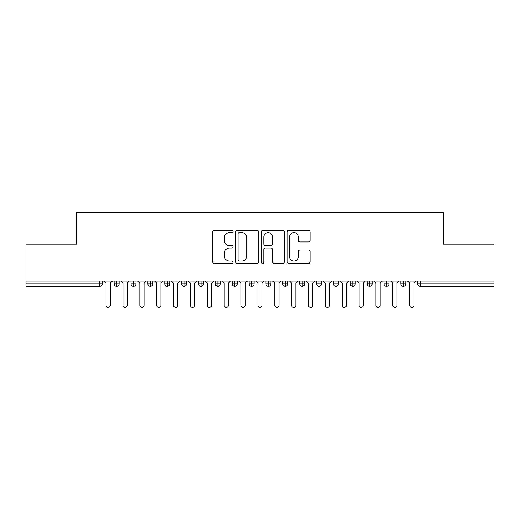 <?xml version="1.0" encoding="UTF-8"?>
<svg xmlns="http://www.w3.org/2000/svg" width="520" height="520" viewBox="0 0 520 520"><rect width="100%" height="100%" fill="white"/><g stroke="black" fill="none" stroke-linecap="round" stroke-linejoin="round"><path stroke-width="0.78" d="M233.019 231.452A1.157 1.157 0 0 0 231.855 230.289L214.272 230.289A1.657 1.657 0 0 0 212.615 231.946L212.615 261.742A1.657 1.657 0 0 0 214.272 263.4L231.855 263.4A1.157 1.157 0 0 0 233.019 262.243A1.157 1.157 0 0 0 231.855 261.079L229.58 261.079A5.298 5.298 0 0 1 224.283 255.781L224.283 253.299A5.298 5.298 0 0 1 229.58 248.001L231.855 248.001A1.157 1.157 0 0 0 233.019 246.844A1.157 1.157 0 0 0 231.855 245.687L229.58 245.687A5.298 5.298 0 0 1 224.283 240.389L224.283 237.906A5.298 5.298 0 0 1 229.58 232.609L231.855 232.609A1.157 1.157 0 0 0 233.019 231.452M308.38 241.963A1.657 1.657 0 0 0 310.037 240.305L310.037 231.946A1.657 1.657 0 0 0 308.38 230.289L288.847 230.289A1.657 1.657 0 0 0 287.19 231.946L287.19 261.742A1.657 1.657 0 0 0 288.847 263.4L308.38 263.4A1.657 1.657 0 0 0 310.037 261.742L310.037 251.648A1.657 1.657 0 0 0 308.38 249.99L300.021 249.99A1.657 1.657 0 0 0 298.363 251.648L298.363 256.653A4.426 4.426 0 0 1 293.937 261.079A4.426 4.426 0 0 1 289.51 256.653L289.51 237.036A4.426 4.426 0 0 1 293.937 232.609A4.426 4.426 0 0 1 298.363 237.036L298.363 240.305A1.657 1.657 0 0 0 300.021 241.963L308.38 241.963M26 281.079L494 281.079L494 244.147L443.404 244.147L443.404 212.608L76.596 212.608L76.596 244.147L26 244.147L26 283.777L99.742 283.777L99.742 281.079M258.55 231.946A1.657 1.657 0 0 0 256.893 230.289L237.361 230.289A1.657 1.657 0 0 0 235.709 231.946L235.709 261.742A1.657 1.657 0 0 0 237.361 263.4L256.893 263.4A1.657 1.657 0 0 0 258.55 261.742L258.55 231.946M263.107 230.289L282.639 230.289A1.657 1.657 0 0 1 284.291 231.946L284.291 261.742A1.657 1.657 0 0 1 282.639 263.4L274.281 263.4A1.657 1.657 0 0 1 272.623 261.742L272.623 249.659A1.657 1.657 0 0 0 270.966 248.001L265.421 248.001A1.657 1.657 0 0 0 263.764 249.659L263.764 262.243A1.157 1.157 0 0 1 262.606 263.4A1.157 1.157 0 0 1 261.45 262.243L261.45 231.946A1.657 1.657 0 0 1 263.107 230.289M102.271 281.079L102.271 283.777A2.529 2.529 0 0 1 99.742 286.312L26 286.312L26 283.777M494 281.079L494 286.312L420.257 286.312A2.529 2.529 0 0 1 417.729 283.777L417.729 281.079L417.729 283.777A2.529 2.529 0 0 0 420.257 286.312L420.257 283.777L494 283.777M116.688 286.312A2.529 2.529 0 0 1 114.159 283.777L114.159 281.079L114.159 283.777A2.529 2.529 0 0 0 116.688 286.312A2.529 2.529 0 0 0 119.138 283.784L119.138 281.079L119.138 283.777A2.529 2.529 0 0 1 116.688 286.312L116.688 283.777L119.138 283.777M116.688 281.079L116.688 283.777L114.159 283.777M99.742 286.312A2.529 2.529 0 0 0 102.271 283.777A2.529 2.529 0 0 1 99.742 286.312L99.742 283.777L102.271 283.777M133.555 281.079L133.555 283.777L131.027 283.777L131.027 281.079L131.027 283.777A2.529 2.529 0 0 0 133.555 286.312A2.529 2.529 0 0 0 136 283.784L136 281.079L136 283.777A2.529 2.529 0 0 1 133.555 286.312A2.529 2.529 0 0 1 131.027 283.777A2.529 2.529 0 0 0 133.555 286.312L133.555 283.777L136 283.777M150.423 281.079L150.423 283.777L147.888 283.777L147.888 281.079L147.888 283.777A2.529 2.529 0 0 0 150.423 286.312A2.529 2.529 0 0 0 152.867 283.784L152.867 281.079L152.867 283.777A2.529 2.529 0 0 1 150.423 286.312A2.529 2.529 0 0 1 147.888 283.777A2.529 2.529 0 0 0 150.423 286.312L150.423 283.777L152.867 283.777M167.284 281.079L167.284 286.312A2.529 2.529 0 0 1 164.756 283.777L164.756 281.079L164.756 283.777A2.529 2.529 0 0 0 167.284 286.312A2.529 2.529 0 0 0 169.728 283.784L169.728 281.079M184.151 281.079L184.151 286.312A2.529 2.529 0 0 1 181.623 283.777A2.529 2.529 0 0 0 184.151 286.312A2.529 2.529 0 0 1 181.623 283.777L181.623 281.079M186.596 281.079L186.596 283.777A2.529 2.529 0 0 1 184.151 286.312A2.529 2.529 0 0 0 186.596 283.784L181.623 283.777M201.013 281.079L201.013 283.777L198.484 283.777L198.484 281.079L198.484 283.777A2.529 2.529 0 0 0 201.013 286.312A2.529 2.529 0 0 0 203.463 283.784L203.463 281.079L203.463 283.777A2.529 2.529 0 0 1 201.013 286.312A2.529 2.529 0 0 1 198.484 283.777A2.529 2.529 0 0 0 201.013 286.312L201.013 283.777L203.463 283.777M217.88 286.312A2.529 2.529 0 0 1 215.352 283.777L215.352 281.079L215.352 283.777A2.529 2.529 0 0 0 217.88 286.312A2.529 2.529 0 0 0 220.324 283.784L220.324 281.079L220.324 283.777A2.529 2.529 0 0 1 217.88 286.312L217.88 283.777L220.324 283.777M234.748 281.079L234.748 283.777L232.213 283.777L232.213 281.079L232.213 283.777A2.529 2.529 0 0 0 234.748 286.312A2.529 2.529 0 0 0 237.192 283.784L237.192 281.079L237.192 283.777A2.529 2.529 0 0 1 234.748 286.312A2.529 2.529 0 0 1 232.213 283.777A2.529 2.529 0 0 0 234.748 286.312L234.748 283.777L237.192 283.777M251.608 281.079L251.608 286.312A2.529 2.529 0 0 1 249.08 283.777L249.08 281.079L249.08 283.777A2.529 2.529 0 0 0 251.608 286.312A2.529 2.529 0 0 0 254.053 283.784L254.053 281.079M268.476 281.079L268.476 286.312A2.529 2.529 0 0 1 265.947 283.777L265.947 281.079L265.947 283.777A2.529 2.529 0 0 0 268.476 286.312A2.529 2.529 0 0 0 270.92 283.784L270.92 281.079M285.337 281.079L285.337 286.312A2.529 2.529 0 0 1 282.808 283.777L282.808 281.079L282.808 283.777A2.529 2.529 0 0 0 285.337 286.312A2.529 2.529 0 0 0 287.788 283.784L287.788 281.079M302.204 281.079L302.204 283.777L299.676 283.777L299.676 281.079L299.676 283.777A2.529 2.529 0 0 0 302.204 286.312A2.529 2.529 0 0 0 304.649 283.784L304.649 281.079L304.649 283.777A2.529 2.529 0 0 1 302.204 286.312A2.529 2.529 0 0 1 299.676 283.777A2.529 2.529 0 0 0 302.204 286.312L302.204 283.777L304.649 283.777M319.072 281.079L319.072 283.777L316.537 283.777L316.537 281.079L316.537 283.777A2.529 2.529 0 0 0 319.072 286.312A2.529 2.529 0 0 0 321.516 283.784L321.516 281.079L321.516 283.777A2.529 2.529 0 0 1 319.072 286.312A2.529 2.529 0 0 1 316.537 283.777A2.529 2.529 0 0 0 319.072 286.312L319.072 283.777L321.516 283.777M335.933 281.079L335.933 283.777L333.404 283.777L333.404 281.079L333.404 283.777A2.529 2.529 0 0 0 335.933 286.312A2.529 2.529 0 0 0 338.377 283.784L338.377 281.079L338.377 283.777A2.529 2.529 0 0 1 335.933 286.312A2.529 2.529 0 0 1 333.404 283.777A2.529 2.529 0 0 0 335.933 286.312L335.933 283.777L338.377 283.777M352.8 281.079L352.8 286.312A2.529 2.529 0 0 1 350.272 283.777L350.272 281.079L350.272 283.777A2.529 2.529 0 0 0 352.8 286.312A2.529 2.529 0 0 0 355.245 283.784L355.245 281.079M369.662 281.079L369.662 286.312A2.529 2.529 0 0 1 367.133 283.777L367.133 281.079L367.133 283.777A2.529 2.529 0 0 0 369.662 286.312A2.529 2.529 0 0 0 372.112 283.784L372.112 281.079M386.529 281.079L386.529 283.777L384 283.777L384 281.079L384 283.777A2.529 2.529 0 0 0 386.529 286.312A2.529 2.529 0 0 0 388.973 283.784L388.973 281.079L388.973 283.777A2.529 2.529 0 0 1 386.529 286.312A2.529 2.529 0 0 1 384 283.777A2.529 2.529 0 0 0 386.529 286.312L386.529 283.777L388.973 283.777M403.397 281.079L403.397 286.312A2.529 2.529 0 0 1 400.862 283.777L400.862 281.079L400.862 283.777A2.529 2.529 0 0 0 403.397 286.312A2.529 2.529 0 0 0 405.841 283.784L405.841 281.079M217.88 281.079L217.88 283.777L215.352 283.777M239.181 232.609A1.157 1.157 0 0 0 238.024 233.766L238.024 259.922A1.157 1.157 0 0 0 239.181 261.079L241.586 261.079A5.298 5.298 0 0 0 246.883 255.781L246.883 237.906A5.298 5.298 0 0 0 241.586 232.609L239.181 232.609M272.623 237.12A4.426 4.426 0 0 0 268.197 232.694A4.426 4.426 0 0 0 263.764 237.12L263.764 244.03A1.657 1.657 0 0 0 265.421 245.687L270.966 245.687A1.657 1.657 0 0 0 272.623 244.03L272.623 237.12M104 281.079L106.106 283.192L106.106 305.279A2.106 2.106 0 0 0 108.219 307.392A2.106 2.106 0 0 0 110.325 305.279L110.325 283.192L112.431 281.079M120.867 281.079L122.974 283.192L122.974 305.279A2.106 2.106 0 0 0 125.08 307.392A2.106 2.106 0 0 0 127.192 305.279L127.192 283.192L129.298 281.079M137.728 281.079L139.841 283.192L139.841 305.279A2.106 2.106 0 0 0 141.947 307.392A2.106 2.106 0 0 0 144.053 305.279L144.053 283.192L146.159 281.079M154.596 281.079L156.702 283.192L156.702 305.279A2.106 2.106 0 0 0 158.808 307.392A2.106 2.106 0 0 0 160.921 305.279L160.921 283.192L163.026 281.079M171.457 281.079L173.569 283.192L173.569 305.279A2.106 2.106 0 0 0 175.675 307.392A2.106 2.106 0 0 0 177.781 305.279L177.781 283.192L179.894 281.079M188.325 281.079L190.431 283.192L190.431 305.279A2.106 2.106 0 0 0 192.543 307.392A2.106 2.106 0 0 0 194.649 305.279L194.649 283.192L196.755 281.079M205.192 281.079L207.298 283.192L207.298 305.279A2.106 2.106 0 0 0 209.404 307.392A2.106 2.106 0 0 0 211.517 305.279L211.517 283.192L213.623 281.079M222.053 281.079L224.159 283.192L224.159 305.279A2.106 2.106 0 0 0 226.272 307.392A2.106 2.106 0 0 0 228.378 305.279L228.378 283.192L230.483 281.079M238.921 281.079L241.026 283.192L241.026 305.279A2.106 2.106 0 0 0 243.133 307.392A2.106 2.106 0 0 0 245.245 305.279L245.245 283.192L247.351 281.079M255.781 281.079L257.894 283.192L257.894 305.279A2.106 2.106 0 0 0 260 307.392A2.106 2.106 0 0 0 262.106 305.279L262.106 283.192L264.219 281.079M272.649 281.079L274.755 283.192L274.755 305.279A2.106 2.106 0 0 0 276.868 307.392A2.106 2.106 0 0 0 278.974 305.279L278.974 283.192L281.079 281.079M289.517 281.079L291.623 283.192L291.623 305.279A2.106 2.106 0 0 0 293.728 307.392A2.106 2.106 0 0 0 295.841 305.279L295.841 283.192L297.947 281.079M306.377 281.079L308.483 283.192L308.483 305.279A2.106 2.106 0 0 0 310.596 307.392A2.106 2.106 0 0 0 312.702 305.279L312.702 283.192L314.808 281.079M323.245 281.079L325.351 283.192L325.351 305.279A2.106 2.106 0 0 0 327.457 307.392A2.106 2.106 0 0 0 329.57 305.279L329.57 283.192L331.675 281.079M340.106 281.079L342.219 283.192L342.219 305.279A2.106 2.106 0 0 0 344.325 307.392A2.106 2.106 0 0 0 346.431 305.279L346.431 283.192L348.543 281.079M356.974 281.079L359.079 283.192L359.079 305.279A2.106 2.106 0 0 0 361.192 307.392A2.106 2.106 0 0 0 363.298 305.279L363.298 283.192L365.404 281.079M373.841 281.079L375.947 283.192L375.947 305.279A2.106 2.106 0 0 0 378.053 307.392A2.106 2.106 0 0 0 380.159 305.279L380.159 283.192L382.272 281.079M390.702 281.079L392.808 283.192L392.808 305.279A2.106 2.106 0 0 0 394.921 307.392A2.106 2.106 0 0 0 397.026 305.279L397.026 283.192L399.132 281.079M407.57 281.079L409.675 283.192L409.675 305.279A2.106 2.106 0 0 0 411.781 307.392A2.106 2.106 0 0 0 413.894 305.279L413.894 283.192L416 281.079M420.257 281.079L420.257 283.777L417.729 283.777A2.529 2.529 0 0 0 420.257 286.312M164.756 283.777A2.529 2.529 0 0 0 167.284 286.312A2.529 2.529 0 0 0 169.728 283.784L164.756 283.777M249.08 283.777A2.529 2.529 0 0 0 251.608 286.312A2.529 2.529 0 0 0 254.053 283.784L249.08 283.777M265.947 283.777A2.529 2.529 0 0 0 268.476 286.312A2.529 2.529 0 0 0 270.92 283.784L265.947 283.777M282.808 283.777A2.529 2.529 0 0 0 285.337 286.312A2.529 2.529 0 0 0 287.788 283.784L282.808 283.777M350.272 283.777A2.529 2.529 0 0 0 352.8 286.312A2.529 2.529 0 0 0 355.245 283.784L350.272 283.777M367.133 283.777A2.529 2.529 0 0 0 369.662 286.312A2.529 2.529 0 0 0 372.112 283.784L367.133 283.777M400.862 283.777L405.841 283.777A2.529 2.529 0 0 1 403.397 286.312"/></g></svg>
